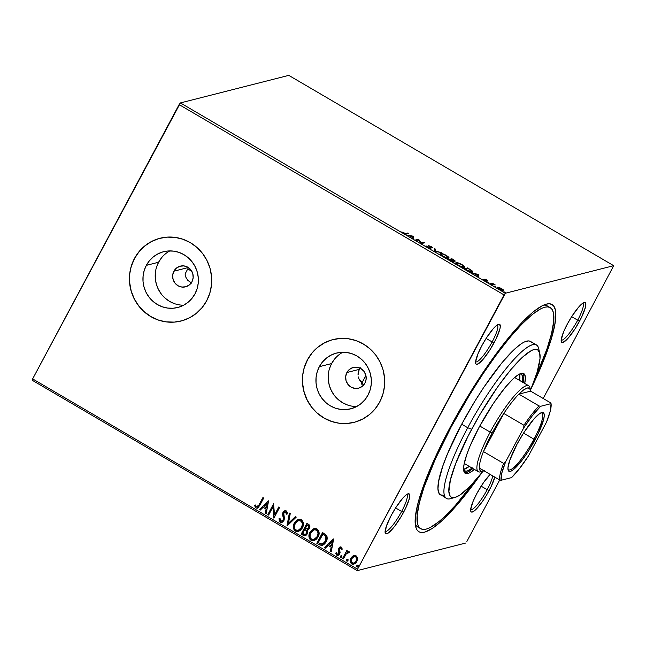 <?xml version="1.0" encoding="UTF-8"?>
<svg xmlns="http://www.w3.org/2000/svg" width="646" height="646" viewBox="0 0 646 646"><rect width="100%" height="100%" fill="white"/><g stroke="black" fill="none" stroke-linecap="round" stroke-linejoin="round"><path stroke-width="0.97" d="M420.716 528.703A128.11 25.614 -59.6 0 1 451.239 426.869L435.517 458.7L424.091 487.044L419.375 502.774L417.187 515.258L417.631 524.003L418.834 526.87L420.683 528.686L423.146 529.437L426.215 529.114L429.856 527.734L438.699 521.815L443.826 517.341L455.212 505.584L474.786 481.205A128.11 25.614 -59.6 0 1 420.716 528.703L417.704 526.942A128.11 25.614 -59.6 0 1 415.265 524.076A128.11 25.614 120.4 0 0 419.359 527.564M481.666 472.953A131.663 26.325 -59.6 0 1 415.677 526.668A131.663 26.325 -59.6 0 1 450.286 427.111L439.086 449.188L429.663 470.07L419.642 497.42L417.534 505.124L415.289 517.955L415.749 526.942L416.985 529.89L418.883 531.755L421.418 532.53L424.575 532.199L432.602 528.267L442.663 520.095L460.703 500.642L481.666 472.953M475.618 361.808A21.35 4.272 120.4 0 0 492.139 341.952L494.117 342.719A23.127 4.627 -59.6 0 1 475.682 363.351A23.127 4.627 -59.6 0 1 481.763 345.86L478.137 353.402L475.609 361.817L475.69 363.399L476.247 364.239L477.241 364.32L482.481 360.072L489.555 350.503L496.088 338.835L499.875 329.008L500.27 326.755L499.641 324.332L497.226 324.946L493.399 328.507L486.325 338.076L481.763 345.86A23.127 4.627 -59.6 0 1 498.575 324.268A23.127 4.627 -59.6 0 1 494.117 342.719L492.139 341.952A21.35 4.272 -59.6 0 1 475.642 361.833A21.35 4.272 -59.6 0 1 475.618 361.808M561.164 340.046A21.35 4.272 120.4 0 0 577.694 320.19L579.672 320.957A23.127 4.627 -59.6 0 1 561.237 341.589A23.127 4.627 -59.6 0 1 567.317 324.098L563.692 331.64L561.164 340.054L561.245 341.637L561.794 342.477L562.795 342.558L568.036 338.31L575.11 328.741L581.642 317.073L585.429 307.246L585.744 303.418L585.187 302.57L582.781 303.184L578.953 306.745L571.88 316.314L567.317 324.098A23.127 4.627 -59.6 0 1 584.121 302.514A23.127 4.627 -59.6 0 1 579.672 320.957L577.694 320.19A21.35 4.272 -59.6 0 1 561.196 340.071A21.35 4.272 -59.6 0 1 561.164 340.046M494.82 477.136A23.127 4.627 -59.6 0 1 489.159 490.467L487.181 489.708A21.35 4.272 120.4 0 0 492.737 475.916A21.35 4.272 -59.6 0 1 487.181 489.708L481.149 486.172L487.181 489.708A21.35 4.272 -59.6 0 1 470.684 509.581A21.35 4.272 -59.6 0 1 470.659 509.565A21.35 4.272 120.4 0 0 487.181 489.708L489.159 490.467A23.127 4.627 -59.6 0 1 470.724 511.099A23.127 4.627 -59.6 0 1 476.805 493.609L473.179 501.159L470.651 509.573L470.732 511.147L471.289 511.995L472.283 512.076L475.464 509.944L482.174 501.861L486.955 494.408L491.13 486.591L494.917 476.764M385.105 531.327A21.35 4.272 120.4 0 0 401.626 511.47L403.605 512.23A23.127 4.627 -59.6 0 1 385.169 532.861A23.127 4.627 -59.6 0 1 391.25 515.371L386.348 526.24L385.178 532.91L385.735 533.758L388.141 533.144L394.238 526.853L401.4 516.17L405.575 508.354L409.362 498.526L409.758 496.273L409.128 493.843L406.714 494.456L402.886 498.018L395.812 507.586L391.25 515.371A23.127 4.627 -59.6 0 1 408.062 493.786A23.127 4.627 -59.6 0 1 403.605 512.23L401.626 511.47A21.35 4.272 -59.6 0 1 385.129 531.343A21.35 4.272 -59.6 0 1 385.105 531.327M359.895 380.502L362.592 383.312L358.958 378.79L359.895 380.502M358.32 376.933L358.958 378.79L358.32 376.933M358.094 373.057L358.029 375.003L359.241 369.383L358.094 373.057M360.032 368.139L359.241 369.383L346.886 372.532A10.675 10.263 75.7 0 1 353.281 367.469A10.675 10.263 75.7 0 1 364.013 371.41A10.675 10.263 75.7 0 1 364.942 383.102L362.358 386.243L358.805 388.093L354.807 388.383L350.972 387.059L347.895 384.338L346.038 380.615L345.683 376.473L346.886 372.532L349.462 369.391L353.023 367.542L357.02 367.251L360.848 368.567L363.924 371.297L365.781 375.019L366.137 379.162L364.942 383.102A10.675 10.263 75.7 0 1 358.546 388.165A10.675 10.263 75.7 0 1 347.814 384.225A10.675 10.263 75.7 0 1 346.886 372.532L359.241 369.383L360.306 367.776M361.324 384.168L365.886 375.391A115.65 23.127 120.4 0 0 361.639 383.554L363.125 384.459M173.895 271.199L188.325 267.533L173.895 271.199L176.471 268.066L180.032 266.209L184.029 265.918L187.857 267.242L190.933 269.963L192.791 273.686L193.146 277.828L191.943 281.769A10.675 10.263 75.7 0 1 185.555 286.832A10.675 10.263 75.7 0 1 174.824 282.891A10.675 10.263 75.7 0 1 173.895 271.199A10.675 10.263 75.7 0 1 180.291 266.136A10.675 10.263 75.7 0 1 191.022 270.076A10.675 10.263 75.7 0 1 191.943 281.769L189.367 284.91L185.814 286.759L181.817 287.05L177.981 285.734L174.904 283.005L173.047 279.282L172.692 275.139L173.895 271.199M191.717 283.174L187.687 280.211L185.903 277.328L185.071 274.041L185.903 277.328L187.687 280.211L191.216 282.948M169.882 250.898A28.771 27.657 -104.3 0 0 158.593 262.236L146.335 265.361A28.771 27.657 75.7 0 1 163.567 251.722A28.771 27.657 75.7 0 1 192.484 262.333A28.771 27.657 75.7 0 1 194.979 293.849L191.919 298.444L188.043 302.304L183.488 305.3L178.449 307.302L173.112 308.239L167.677 308.077L162.356 306.826L157.349 304.524L152.86 301.262L149.056 297.176L146.085 292.412L144.05 287.147L143.041 281.599L143.097 275.979L144.203 270.488L146.335 265.361L149.396 260.766L153.28 256.906L157.826 253.91L162.865 251.908L168.21 250.971L173.645 251.132L178.966 252.384L183.965 254.685L188.454 257.948L192.258 262.034L195.237 266.798L197.264 272.063L198.274 277.61L198.225 283.231L197.111 288.722L194.979 293.849A28.771 27.657 75.7 0 1 177.747 307.488A28.771 27.657 75.7 0 1 148.83 296.877A28.771 27.657 75.7 0 1 146.335 265.361L158.593 262.236A28.771 27.657 -104.3 0 0 159.271 290.999A28.771 27.657 -104.3 0 0 183.69 305.187M342.873 352.231A28.771 27.657 -104.3 0 0 331.592 363.569L319.326 366.686A28.771 27.657 75.7 0 1 336.558 353.055A28.771 27.657 75.7 0 1 365.475 363.666A28.771 27.657 75.7 0 1 367.97 395.182L364.909 399.769L361.033 403.637L356.479 406.625L351.44 408.627L346.103 409.572L340.668 409.411L335.347 408.159L330.34 405.858L325.85 402.595L322.047 398.501L319.076 393.737L317.041 388.48L316.031 382.933L316.088 377.304L317.194 371.821L319.326 366.686L322.386 362.099L326.27 358.239L330.817 355.243L335.855 353.241L341.201 352.304L346.636 352.466L351.957 353.717L356.955 356.019L361.445 359.273L365.248 363.367L368.228 368.131L370.255 373.388L371.264 378.936L371.216 384.564L370.101 390.047L367.97 395.182A28.771 27.657 75.7 0 1 350.746 408.821A28.771 27.657 75.7 0 1 321.821 398.202A28.771 27.657 75.7 0 1 319.326 366.686L331.592 363.569A28.771 27.657 -104.3 0 0 332.262 392.332A28.771 27.657 -104.3 0 0 356.689 406.52M333.029 339.578A42.701 41.045 75.7 0 1 375.948 355.324A42.701 41.045 75.7 0 1 379.654 402.111L382.82 394.488L384.467 386.34L384.548 377.999L383.046 369.762L380.034 361.954L375.617 354.88L369.964 348.808L363.302 343.979L355.881 340.563L347.984 338.698L339.917 338.464L331.987 339.853L324.51 342.832L317.759 347.265L312.002 353.007L307.456 359.814A42.701 41.045 75.7 0 1 333.029 339.578L333.126 339.554A42.701 41.045 -104.3 0 0 307.544 359.79A42.701 41.045 -104.3 0 0 311.251 406.568A42.701 41.045 -104.3 0 0 354.161 422.322L354.081 422.347A42.701 41.045 75.7 0 1 311.162 406.592A42.701 41.045 75.7 0 1 307.456 359.814L304.29 367.437L302.643 375.576L302.562 383.926L304.064 392.162L307.076 399.963L311.493 407.037L317.146 413.109L323.808 417.946L331.228 421.362L339.126 423.219L347.193 423.461L355.122 422.064L362.6 419.092L369.35 414.651L375.108 408.918L379.654 402.111A42.701 41.045 75.7 0 1 354.081 422.347L354.121 422.331M160.087 238.229L160.135 238.221A42.701 41.045 -104.3 0 0 134.554 258.457L134.457 258.481A42.701 41.045 75.7 0 1 160.038 238.245A42.701 41.045 75.7 0 1 202.957 253.999A42.701 41.045 75.7 0 1 206.663 300.778L209.821 293.155L211.476 285.015L211.549 276.666L210.055 268.429L207.043 260.629L202.626 253.555L196.973 247.483L190.312 242.646L182.891 239.23L174.993 237.365L166.926 237.13L158.997 238.527L151.519 241.499L144.769 245.94L139.011 251.674L134.457 258.481L131.299 266.104L129.652 274.243L129.571 282.593L131.073 290.829L134.085 298.63L138.502 305.703L144.155 311.776L150.817 316.613L158.238 320.028L166.135 321.894L174.202 322.128L182.132 320.731L189.609 317.759L196.36 313.318L202.117 307.585L206.663 300.778A42.701 41.045 75.7 0 1 181.09 321.014A42.701 41.045 75.7 0 1 138.171 305.259A42.701 41.045 75.7 0 1 134.457 258.481L134.554 258.457A42.701 41.045 -104.3 0 0 138.26 305.235A42.701 41.045 -104.3 0 0 181.171 320.989M571.653 316.661L577.694 320.19L571.653 316.661M395.594 507.934L401.626 511.47L395.594 507.934M486.107 338.423L492.139 341.952L486.107 338.423M32.3 380.308L357.222 570.636L465.588 543.076L357.222 570.636L357.569 569.215L32.647 378.895L179.112 104.587L504.033 294.915L357.569 569.215L505.333 293.252L180.412 102.924L288.778 75.364L613.7 265.692L505.333 293.252L613.7 265.692L543.197 398.493L613.7 265.692L288.778 75.364L180.412 102.924L505.333 293.252L504.033 294.915L179.112 104.587L180.412 102.924L32.647 378.895L357.569 569.215L357.222 570.636L32.3 380.308L32.647 378.895L32.3 380.308M466.888 541.413L499.705 479.946L466.888 541.413M497.428 287.212L497.21 287.632L497.428 287.212C496.717 287.373 497.291 288.059 499.148 289.271L503.371 290.692L503.452 290.006L503.121 290.627L502.693 290.183L503.121 290.627L503.452 290.006L501.667 288.633L498.066 287.204L497.258 287.292L497.331 287.841L499.859 289.658L503.113 290.716L503.638 290.466L503.194 289.723L499.657 287.656L497.194 287.365M490.015 283.877L490.823 284.353L493.261 284.119L495.24 284.934L492.446 283.263L490.015 283.877L494.594 284.773L492.446 283.263L490.015 283.877M486.874 279.96L484.613 279.258L485.711 280.881L482.877 279.46L486.285 281.349L486.729 281.091L485.517 279.694L488.093 280.97L486.874 279.96L484.694 279.225L485.8 280.865L482.877 279.46L486.624 281.341L485.517 279.694L488.093 280.97L486.874 279.96M472.331 272.16C473.13 272.055 472.872 271.457 471.54 270.359L467.559 267.928L467.228 268.55L464.862 269.148L467.228 268.55L467.559 267.928L464.232 268.776L469.513 271.643L472.678 271.974L471.798 270.561L467.559 267.928L464.232 268.776L466.678 270.206C469.602 271.821 471.491 272.475 472.331 272.16L472.719 271.918L472.387 272.539M454.106 262.05L453.29 260.863L454.986 261.259C455.495 261.121 454.962 260.572 453.387 259.627L451.893 258.755L451.562 259.377L449.204 259.975L451.562 259.377L451.893 258.755L448.566 259.603L454.106 262.05L453.29 260.863L455.131 260.952L451.893 258.755L448.566 259.603L454.259 261.953M434.395 251.302L441.234 252.513L435.267 251.132L435.226 248.993L434.346 248.476L434.532 251.383L441.234 252.513L435.267 251.132L435.226 248.993L434.346 248.476L434.395 251.302M416.032 240.546L418.511 239.916L421.297 243.631L424.624 242.783L423.816 242.307L421.337 242.936L418.551 239.222L415.225 240.07L416.032 240.546L418.511 239.916L421.111 243.526L423.485 242.928L423.816 242.307L421.337 242.936L418.551 239.222L415.225 240.07L416.032 240.546M405.672 233.545L401.755 231.93L405.268 234.038L408.692 233.456L407.884 232.98L405.389 234.07L405.672 233.545L401.755 231.93L403.354 233.19C405.139 234.094 406.173 234.369 406.447 234.022L408.692 233.456L407.884 232.98L405.672 233.545M413.424 236.218L406.722 235.087L409.75 235.968L412.705 237.704L412.721 238.608L413.602 239.125L413.424 236.218L413.23 236.912L413.424 236.218L406.722 235.087L409.75 235.968L412.705 237.704L412.721 238.608L413.602 239.125L413.424 236.218M430.753 248.484L429.219 246.869L429.348 246.118L432.65 247.886L431.181 246.554L428.524 245.65L430.01 247.765L429.76 248.355L425.989 245.835L427.628 247.41L430.309 248.484L430.906 248.193L429.259 246.166L432.65 247.886L431.819 246.966L428.419 245.698L430.01 247.765L429.598 247.991L425.989 245.835L427.628 247.41L430.906 248.387L430.575 249.001M448.09 257.56L448.607 258.23C449.624 258.02 448.841 257.068 446.257 255.388L446.257 255.388C443.309 253.846 441.388 253.216 440.499 253.49L440.596 254.669L443.309 256.583L446.507 257.956L448.865 258.125L448.437 256.963L445.28 254.847L442.179 253.636L440.16 253.708M456.359 263.931L457.626 263.116L461.615 264.666C463.65 266.007 464.264 266.758 463.465 266.927C462.746 267.153 461.196 266.637 458.797 265.385C456.787 264.053 456.173 263.31 456.964 263.14C457.683 262.914 459.233 263.423 461.615 264.666L464.264 267.404C465.29 267.194 464.498 266.241 461.922 264.561L461.922 264.561C458.967 263.019 457.045 262.389 456.157 262.664L456.262 263.843L458.967 265.756L462.165 267.129L464.522 267.299L464.103 266.136L460.937 264.02L457.836 262.809L455.818 262.882M478.492 274.332L471.79 273.201L474.818 274.082L477.774 275.818L477.79 276.722L478.67 277.239L478.492 274.332L478.298 275.035L478.492 274.332L471.79 273.201L474.818 274.082L477.774 275.818L477.79 276.722L478.67 277.239L478.492 274.332M487.682 282.318L489.046 282.964L487.819 282.318L489.03 283.11L488.077 282.786M493.891 285.952L495.256 286.606L494.028 285.952L495.24 286.743L494.287 286.42M504.017 291.887L505.382 292.533L504.155 291.887L505.366 292.678L504.413 292.355M353.879 564.216L351.707 563.942L353.782 564.241L356.842 561.624L357.553 558.362L356.059 555.778L353.992 555.495L352.482 556.238L350.899 558.144L350.205 560.429L350.6 562.803L352.433 564.249L354.694 563.869L356.422 562.303L357.44 560.05L357.416 557.595L356.059 555.778L353.184 555.81L354.081 555.471M342.598 558.427L343.406 558.903L346.393 553.622L347.847 552.524L348.735 552.944L349.575 552.338L349.26 551.821L346.999 552.177L347.621 551.014L346.805 550.545L342.598 558.427L346.934 550.618L342.598 558.427L343.406 558.903L346.393 553.622L349.575 552.338L348.113 551.595L346.999 552.177L347.621 551.014L346.805 550.545L342.598 558.427M341.266 547.114L339.723 547.114L338.472 548.599L338.254 550.077L339.069 552.613L338.561 553.888L337.188 554.171L336.526 552.685L335.67 553.146L336.768 555.189L338.116 555.326L339.457 554.3L340.079 552.54L339.368 548.914L340.612 548.034L341.395 549.552L342.235 549.157L341.694 547.501L340.143 546.952L338.625 548.276L338.229 549.649L338.859 553.477L337.188 554.171L336.526 552.685L335.67 553.146L336.768 555.189L337.987 555.366L339.691 553.913L340.079 552.54L339.449 548.712L340.805 548.115L341.395 549.552L342.235 549.157L341.266 547.114M319.261 544.756L321.781 545.482L323.719 544.691L325.552 542.777L326.981 539.644L327.118 536.915L326.464 535.324L322.572 532.53L316.815 543.318L319.261 544.756L317 543.27L319.261 544.756L322.257 545.394L326.101 541.857C327.401 539.717 327.522 537.537 326.464 535.324L322.572 532.53L316.815 543.318L322.701 532.611L317 543.27L319.261 544.756M307.601 529.954L309.402 528.331C310.29 526.619 309.959 525.255 308.4 524.237L306.915 523.365L301.157 534.145L304.436 535.76L306.172 535.195L307.375 533.774L307.859 531.884L307.189 530.043L308.998 528.945L309.886 526.538L309.337 524.956L306.915 523.365L301.157 534.145L307.036 523.438L301.157 534.145L305.146 535.687L307.375 533.774L307.512 529.978M286.977 525.844L296.248 517.115L295.367 516.598L288.439 523.284L290.248 513.594L289.36 513.077L287.115 525.925L296.248 517.115L295.367 516.598L288.439 523.284L290.248 513.594L289.36 513.077L286.977 525.844M268.615 515.088L272.903 507.062L273.88 518.173L279.645 507.385L278.83 506.916L274.534 514.959L273.565 503.832L267.807 514.62L268.615 515.088L272.903 507.062L273.88 518.173L279.645 507.385L278.83 506.916L274.534 514.959L273.565 503.832L267.807 514.62L268.615 515.088M259.07 504.76L257.358 506.932L256.212 506.674L255.412 504.994L254.556 505.584L255.881 507.99L257.173 508.24L258.335 507.611L263.713 498.058L262.906 497.582L259.264 504.712L263.027 497.654L259.264 504.712L256.462 506.884L255.412 504.994L254.556 505.584L255.881 507.99L257.286 508.216L259.821 505.342L263.713 498.058L262.906 497.582L259.07 504.76M268.437 500.828L259.304 509.637L260.185 510.154L263.116 507.328L266.071 509.056L265.304 513.15L266.192 513.667L268.575 500.9L259.304 509.637L260.185 510.154L263.116 507.328L266.071 509.056L265.304 513.15L266.192 513.667L268.437 500.828M280.154 522.21L282.342 522.194L283.933 520.595L284.434 518.367L283.699 513.142L285.411 511.89L286.081 512.431L286.331 514.208L287.325 513.917L287.187 512.246L286.259 510.905L284.377 510.905L282.835 512.763L282.601 514.563L283.433 518.891L282.69 520.7L280.687 521.072L279.993 518.302L279.048 518.463L279.419 521.5L280.34 522.162L279.233 518.415L279.613 521.451L280.154 522.21L281.729 522.428L283.933 520.595L283.869 512.746L285.661 512.003L286.331 514.208L287.325 513.917L286.259 510.905L284.862 510.728L283.037 512.318L282.577 514.2L283.433 518.891L283.134 520.103L281.817 521.217L280.687 521.072L279.993 518.302L279.048 518.463L280.154 522.21M298.226 531.464L295.351 531.109L298.129 531.488L302.417 527.798C304.129 524.722 303.773 522.033 301.343 519.731L298.533 519.392L293.825 524.108L293.47 528.476L294.487 530.431L296.361 531.521L298.484 531.383L300.374 530.342L302.142 528.283L303.232 525.731L302.869 521.33L300.325 519.336L297.217 519.941L294.285 523.107L298.63 519.376M313.883 540.637L311.009 540.282L313.786 540.662L318.074 536.971C319.786 533.895 319.431 531.206 317 528.904L314.19 528.565L309.482 533.281L309.127 537.65L310.145 539.604L312.018 540.694L314.15 540.557L316.031 539.515L317.8 537.448L318.89 534.904L318.526 530.503L315.983 528.509L312.874 529.114L309.951 532.28L314.287 528.541M333.506 538.942L324.373 547.751L325.253 548.268L328.184 545.442L331.14 547.178L330.372 551.264L331.261 551.781L333.643 539.014L324.373 547.751L325.253 548.268L328.184 545.442L331.14 547.178L330.372 551.264L331.261 551.781L333.506 538.942M341.209 557.49L340.636 557.458L341.791 556.949L341.597 555.657L340.313 556.497L340.49 557.345L341.306 557.45L341.839 555.915L341.258 555.568L340.442 556.158L341.782 555.608M347.419 561.124L346.845 561.091L348 560.591L347.806 559.299L346.522 560.13L346.7 560.986L347.516 561.083L348.049 559.549L347.467 559.21L346.652 559.799L347.992 559.25M357.545 567.059L356.972 567.027L358.126 566.518L357.932 565.226L356.697 565.896L356.826 566.913L357.642 567.018L358.175 565.484L357.593 565.137L356.778 565.726L358.118 565.177M531.392 388.06L545.184 356.519L551.28 338.9L554.841 324.332L555.738 313.375L555.172 309.386L553.937 306.438L552.039 304.573L549.504 303.798L546.355 304.129L542.608 305.55L533.515 311.63L522.582 321.813L503.646 343.85L490.048 362.245L476.272 382.787L462.843 404.687L450.286 427.111A131.663 26.325 -59.6 0 1 545.975 304.226A131.663 26.325 -59.6 0 1 531.392 388.06M490.5 474.132L483.789 482.215L476.805 493.609A23.127 4.627 -59.6 0 1 490.193 474.422M548.559 306.995A128.11 25.614 120.4 0 0 543.504 305.138A128.11 25.614 -59.6 0 1 547.202 305.865L550.214 307.625A128.11 25.614 -59.6 0 1 535.227 378.015L546.831 349.284L551.555 333.554L553.735 321.07L553.291 312.325L552.088 309.458L550.247 307.641L547.776 306.89L544.707 307.205L541.065 308.594L532.223 314.513L521.58 324.413L509.549 337.915L496.588 354.501L483.208 373.533L469.908 394.286L451.239 426.869L450.617 426.497L451.239 426.869A128.11 25.614 -59.6 0 1 550.214 307.625M497.194 324.962A21.35 4.272 -59.6 0 1 497.226 324.986A21.35 4.272 -59.6 0 1 492.139 341.952A21.35 4.272 120.4 0 0 497.194 324.962M406.681 494.481A21.35 4.272 -59.6 0 1 406.714 494.497A21.35 4.272 -59.6 0 1 401.626 511.47A21.35 4.272 120.4 0 0 406.681 494.481M582.749 303.2A21.35 4.272 -59.6 0 1 582.781 303.224A21.35 4.272 -59.6 0 1 577.694 320.19A21.35 4.272 120.4 0 0 582.749 303.2M159.094 238.503L151.608 241.475L144.857 245.916M139.1 251.649L134.554 258.457L131.396 266.079M129.749 274.219L129.668 282.568L131.162 290.805L134.182 298.605L138.599 305.679M144.244 311.752L150.914 316.588L158.335 320.004M166.232 321.87L174.299 322.104M332.084 339.828L324.599 342.808L317.856 347.241M312.091 352.982L307.544 359.79L304.387 367.413M302.74 375.552L302.659 383.902L304.161 392.138L307.173 399.939L311.59 407.012M317.234 413.085L323.904 417.922L331.325 421.337M339.223 423.195L347.29 423.437M334.652 358.982L331.592 363.569L329.46 368.704M328.346 374.187L328.297 379.816L329.307 385.363L331.333 390.62L334.313 395.384M338.116 399.478L342.606 402.733L347.605 405.034M161.661 257.649L158.593 262.236L156.469 267.371M155.355 272.854L155.306 278.483L156.316 284.03L158.343 289.287L161.322 294.051M165.126 298.145L169.615 301.407L174.614 303.709M257.383 508.192L255.881 507.99L254.556 505.584L255.436 505.059L254.742 505.535L255.154 506.9L256.066 507.942L257.366 508.192M256.656 506.835L259.264 504.712L257.956 506.65L256.462 506.884M266.217 513.522L265.304 513.15L266.265 509.008L263.116 507.328L266.265 509.008L265.498 513.102L266.217 513.522M260.29 510.049L259.304 509.637L268.526 500.876L259.49 509.589L260.29 510.049M266.507 507.699L267.307 503.42L266.507 507.699L267.307 503.42L266.314 507.748L264.053 506.424L267.113 503.468L264.053 506.424L266.507 507.699M268.688 514.967L267.807 514.62L273.694 503.904L268.001 514.571L268.688 514.967M274.728 514.91L278.959 506.989L274.728 514.91M273.952 518.052L273.096 507.013L273.952 518.052M281.914 521.193L283.319 520.054L283.626 518.843L282.577 514.2L283.037 512.318L284.951 510.703M284.813 511.931L286.089 512.141L286.525 514.159L285.855 511.955L284.967 511.866M285.064 511.834L285.661 512.003M281.826 522.396L280.34 522.162L282.003 522.356M285.023 510.679L283.796 511.462L282.875 513.174L283.618 518.52M283.497 517.575L283.586 518.205M283.626 518.843L283.126 520.369L281.939 521.185M288.625 523.236L295.456 516.647L288.625 523.236M294.285 523.107C292.614 526.159 292.961 528.824 295.351 531.109L295.537 531.06C293.155 528.775 292.8 526.11 294.479 523.058L294.285 523.107M298.832 519.319L295.731 521.265L293.68 525.117M298.387 519.449L297.887 519.642M297.402 519.893L296.885 520.232M293.534 525.925L293.664 528.436M293.978 529.349L296.03 531.303L298.678 531.335M296.03 531.303L296.546 531.472M298.274 520.684L301.165 520.934L302.611 523.849L301.577 527.661L298.638 530.172M298.371 530.245L301.795 527.273L298.282 530.269L295.908 529.986C294.019 528.145 293.752 526.014 295.101 523.575L298.517 520.603L300.786 520.862C302.691 522.727 302.966 524.883 301.609 527.322L301.795 527.273C303.152 524.835 302.877 522.679 300.979 520.813L298.605 520.579M307.189 530.043L307.73 529.922M305.243 535.663L303.257 535.381L301.343 534.097L305.243 535.663M305.259 534.468L306.761 533.249L306.519 530.576L305.292 529.696L306.325 530.624L306.567 533.297L305.162 534.492L302.554 533.515L304.888 529.454L306.519 530.576L307.068 531.876L306.511 533.644L304.952 534.492M307.334 529.017L305.283 528.396L307.133 524.94L308.853 526.498L308.473 528.065L307.334 529.017L308.772 527.822L308.158 525.384L308.578 527.871L307.238 529.042L305.283 528.396L307.326 524.891L308.715 525.82L309.03 527.16L308.247 528.517L307.1 529.034M309.951 532.28C308.271 535.332 308.626 537.997 311.009 540.282L311.194 540.234C308.812 537.948 308.457 535.284 310.137 532.231L309.951 532.28M314.489 528.493L311.388 530.439L309.337 534.29M314.045 528.622L313.544 528.816M309.192 535.098L309.321 537.609M309.636 538.522L311.687 540.476L314.336 540.508M311.687 540.476L312.212 540.645M313.932 529.857L315.821 529.672L317 530.237L318.276 533.023L317.234 536.834L314.295 539.345M314.037 539.418L317.461 536.446L313.94 539.442L311.574 539.16C309.684 537.319 309.41 535.187 310.758 532.748L314.174 529.777L316.443 530.035C318.349 531.9 318.623 534.056 317.267 536.495L317.461 536.446C318.809 534.008 318.543 531.852 316.637 529.986L314.263 529.752M322.354 545.369L319.447 544.707L321.966 545.434M322.451 544.093L325.479 541.332L325.681 536.043L322.79 534.113L325.495 536.091L325.293 541.38L322.354 544.118L318.212 542.688L322.984 534.064L325.576 535.914L326.327 537.658L325.786 540.71L324.187 543.1M326.044 536.648L326.262 537.31M323.622 543.561L322.661 544.037M331.285 551.636L330.372 551.264L331.333 547.13L328.184 545.442L331.333 547.13L330.566 551.216L331.285 551.636M325.358 548.163L324.373 547.751L333.594 538.99L324.567 547.703L325.358 548.163M331.576 545.813L332.375 541.534L331.576 545.813L332.375 541.534L331.382 545.862L329.121 544.538L332.181 541.582L329.121 544.538L331.576 545.813M340.402 548.01L341.153 548.188L341.589 549.504L340.991 548.066L340.353 548.026M338.084 555.334L336.768 555.189L335.67 553.146L336.526 552.742L335.855 553.097L336.493 554.761L338.302 555.277M337.995 554.236L337.188 554.171M337.382 554.123L339.045 553.428L338.229 549.649L338.625 548.276L340.24 546.936L338.536 548.89L339.247 552.79L338.108 554.211M340.684 546.855L339.917 547.065M336.154 554.268L336.493 554.761M341.597 555.657L340.442 556.158L340.636 557.458L341.306 557.474M340.636 557.458L340.628 556.117L340.983 557.474M348.041 552.475L348.929 552.895L347.903 552.516M348 552.492L348.452 552.596M343.47 558.774L342.792 558.378L343.47 558.774M348.186 551.587L347.661 551.813M347.806 559.299L346.652 559.799L346.845 561.091L347.516 561.108M346.845 561.091L346.837 559.751L347.201 561.116M350.899 558.144C349.688 560.365 349.954 562.303 351.707 563.942L351.892 563.893C350.14 562.254 349.874 560.316 351.093 558.096L353.37 555.762L350.899 558.144M354.557 555.374L352.676 556.19L351.303 557.732L350.471 561.842M350.471 561.834L351.561 563.667L353.661 564.257M353.838 563.142L356.221 561.108C357.141 559.452 356.98 557.982 355.736 556.699L355.542 556.747C356.794 558.031 356.955 559.501 356.027 561.156L353.742 563.167L352.223 562.973C350.948 561.721 350.778 560.268 351.707 558.62L354.089 556.569L355.857 556.779L356.786 558.782L355.906 561.608M355.542 562.077L353.54 563.183M354.274 556.521L355.736 556.699L354.186 556.545M357.932 565.226L356.778 565.726L356.972 567.027L357.642 567.035M356.972 567.027L356.963 565.678L357.319 567.043M301.609 527.322L298.452 530.221L296.724 530.318L295.222 529.437L294.423 527.863L294.455 525.214L296.74 521.524L299.098 520.506L301.472 521.419L302.425 523.898L301.609 527.322M305.106 529.744L306.543 530.907L306.874 532.288L306.317 533.693L304.767 534.541L302.554 533.515L304.694 529.502L305.106 529.744M317.267 536.495L314.109 539.394L312.389 539.491L310.887 538.611L310.088 537.036L310.12 534.387L312.398 530.697L314.755 529.68L317.129 530.592L318.082 533.071L317.267 536.495M322.79 534.113L325.495 536.091L326.149 538.756L324.252 542.89L321.401 544.19L318.212 542.688L322.79 534.113M356.027 561.156L353.919 563.11L351.755 562.601L351.271 559.735L353.007 557.086L354.404 556.505L356.011 557.135L356.6 558.83L356.027 561.156M405.567 234.102L407.553 233.594L407.884 232.98L407.731 233.699L405.567 234.102M412.689 236.767L413.093 236.84L412.689 236.767M412.681 236.46L412.584 237.631L410.323 236.307L412.681 236.46L412.705 237.413L410.436 236.081L412.681 236.46M415.854 240.441L418.22 239.844L418.551 239.222L418.39 239.941L418.721 239.327L418.398 239.949L415.854 240.441M421.063 243.453L421.337 242.936L421.063 243.453M424.624 242.783L423.816 242.307L423.663 243.025L421.119 243.526L424.624 242.783M430.01 247.765L430.494 248.645M429.743 247.798L430.422 249.098M434.362 249.291L434.895 249.606L435.226 248.993L434.928 251.447L434.895 249.606L434.362 249.291M440.192 254.104L441.057 254.096M440.499 253.49C439.514 253.708 440.289 254.653 442.825 256.309C445.788 257.867 447.718 258.505 448.615 258.23L448.962 258.012M441.476 254.169L440.168 254.104M448.639 258.311L447.573 257.1M445.958 255.493C447.985 256.833 448.607 257.584 447.807 257.754L447.557 258.214L447.807 257.754C447.089 257.98 445.53 257.463 443.14 256.212L443.14 256.212C441.121 254.879 440.515 254.136 441.307 253.967C442.025 253.741 443.568 254.249 445.958 255.493L448.106 257.528L446.12 257.544L442.768 255.986L441.008 254.185L442.696 254.088L445.958 255.493M447.718 258.238L447.807 257.754M440.701 254.758L441.307 253.967M452.959 261.477L453.775 262.672M453.783 262.171L453.274 261.711M452.362 259.321L453.993 261.121L451.183 259.805L452.362 259.321L454.17 260.79L451.296 259.587L452.362 259.321M450.956 259.676L452.612 260.677L453.104 261.937L453.29 261.573L449.6 260.209L450.956 259.676L453.29 261.573L449.721 259.991L450.956 259.676M453.072 262.123L453.29 261.573M453.952 261.339L454.17 260.79M457.134 263.342L456.722 263.269M456.157 262.664C455.172 262.882 455.947 263.818 458.482 265.482C461.446 267.032 463.376 267.678 464.272 267.404L464.627 267.186M464.296 267.484L463.239 266.273M463.384 267.412L463.739 266.758L463.214 267.387L463.465 266.927L458.684 265.595L456.827 263.818L456.964 263.14M471.209 270.981C472.541 272.071 472.807 272.677 472 272.774M472.404 272.249L471.701 271.377M471.523 272.047L471.83 271.498L471.273 272.152L471.523 271.683L468.382 271.142L465.378 269.164L468.027 268.494L470.797 270.19L471.523 271.683L465.265 269.382L468.027 268.494L471.217 270.521L471.838 271.255L471.523 271.683M477.757 274.881L478.161 274.954L477.757 274.881M477.749 274.574L477.652 275.745L475.391 274.421L477.749 274.574L477.774 275.527L475.504 274.203L477.749 274.574M487.076 281.357L486.293 280.687M484.896 280.744L484.25 280.081M485.34 280.009L484.855 279.863M489.03 283.11L488.634 282.641M490.645 284.248L492.446 283.263L492.349 284.014L490.645 284.248M495.24 284.934L494.586 284.765L495.24 284.934M495.24 286.743L494.844 286.283M503.371 290.692L503.452 290.006M503.21 290.765L503.04 291.306M497.105 287.825L498.752 288.068M498.195 287.914L497.226 287.801M501.369 288.705L502.346 290.619L502.556 290.215L499.35 289.384L498.236 287.688L501.853 289.004L502.766 290.062L501.433 290.078L498.042 287.841L501.369 288.705M502.418 290.708L502.556 290.215M497.727 288.415L498.236 287.688M505.366 292.678L504.97 292.21M453.129 497.646A88.962 17.789 -59.6 0 1 446.515 498.454A88.962 17.789 -59.6 0 1 467.712 427.733A88.962 17.789 120.4 0 0 450.593 498.672L455.236 497.355A85.401 17.079 -59.6 0 1 471.669 429.251L467.712 427.733L461.696 424.204A88.962 17.789 120.4 0 0 440.499 494.925L444.319 495.216M539.749 353.071L538.627 348.372A88.962 17.789 120.4 0 0 467.712 427.733A88.962 17.789 -59.6 0 1 536.446 344.924L530.423 341.403A88.962 17.789 120.4 0 0 461.696 424.204L467.712 427.733L471.669 429.251A85.401 17.079 -59.6 0 1 539.749 353.071A85.401 17.079 -59.6 0 1 530.511 390.176L537.181 372.039L539.999 358.724L539.709 352.894L537.674 349.769L533.984 349.478L531.553 350.407L522.243 357.335L510.542 369.956L497.46 387.18L479.817 414.708L467.914 436.478L455.745 463.44L450.423 479.857L448.897 491.42L450.068 495.918L451.296 497.129L454.994 497.42L460.202 494.868L470.409 485.945L483.087 471.144A85.401 17.079 -59.6 0 1 455.236 497.355M514.507 377.579A49.823 9.965 -59.6 0 1 515.153 377.821M522.517 382.626L522.654 376.263L521.322 374.22L519.82 373.881A56.049 11.208 -59.6 0 1 521.314 374.212A56.049 11.208 -59.6 0 1 522.59 382.174M519.586 380.413A56.049 11.208 120.4 0 0 519.505 374.034L519.505 380.865M523.058 373.501L523.849 376.545L523.228 382.545A57.825 11.563 120.4 0 0 522.88 373.259M479.041 427.377A57.825 11.563 -59.6 0 1 523.712 373.55A57.825 11.563 -59.6 0 1 524.73 383.425L525.351 377.425L524.56 374.381L522.614 373.218L517.704 375.092L513.279 378.685L505.358 387.229L493.471 403.306L479.041 427.377L469.981 446.249L466.783 454.542L464.014 464.66L463.618 469.472L464.409 472.517L465.241 473.34A57.825 11.563 -59.6 0 1 479.041 427.377M536.446 344.924A88.962 17.789 -59.6 0 1 538.974 351.093M474.374 469.408L469.384 472.904L467.744 473.534L465.257 473.348A57.825 11.563 -59.6 0 0 474.374 469.408M531.731 342.671L530.447 341.411L528.735 340.886L524.076 342.073L521.177 343.769L514.377 349.292L502.184 362.438L483.894 387.172L474.665 401.578L461.696 424.204L447.759 453.234L442.841 466L438.586 481.561L437.972 488.965L439.191 493.649L446.515 498.454M464.587 472.767A57.825 11.563 120.4 0 0 472.864 468.52L467.882 472.024L464.854 472.799M472.525 467.914L467.066 471.112L464.644 470.918L463.642 469.787A56.049 11.208 -59.6 0 0 464.652 470.926L464.652 470.926A56.049 11.208 -59.6 0 0 472.234 468.148M469.521 466.154L463.618 469.44A56.049 11.208 120.4 0 0 469.222 466.388M464.264 463.352A49.823 9.965 -59.6 0 0 464.797 463.796L464.062 463.077M514.208 377.53L515.169 377.829M507.95 469.166A32.914 6.581 120.4 0 0 533.967 439.191L535.154 439.643A33.988 6.791 -59.6 0 1 508.063 469.957A33.988 6.791 -59.6 0 1 517.002 444.262L523.704 432.82L534.097 418.761L539.717 413.537L541.792 412.519L543.262 412.632L544.069 413.876L544.19 416.202L543.609 419.504L538.045 433.95L528.452 451.086L521.387 461.131L512.431 470.369L510.364 471.386L508.895 471.273L508.079 470.03L507.966 467.712L509.799 460.227L517.002 444.262A33.988 6.791 -59.6 0 1 541.695 412.544A33.988 6.791 -59.6 0 1 535.154 439.643L533.967 439.191A32.914 6.581 -59.6 0 1 508.539 469.828A32.914 6.581 -59.6 0 1 507.95 469.166M523.543 433.078L533.967 439.191L523.543 433.078M518.883 394.125A48.038 9.601 -59.6 0 1 530.479 390.031A48.038 9.601 -59.6 0 1 530.641 391.137L529.631 388.416L527.233 388.012L523.583 389.95L518.883 394.125L530.641 391.137L550.804 402.942L551.054 403.637L540.597 406.302L539.047 405.938L518.883 394.125L530.641 391.137L550.804 402.942L551.054 403.637L540.597 406.302L532.562 415.443L523.72 427.91L505.616 461.801L503.589 463.392L483.434 451.578L503.791 413.456A48.038 9.601 -59.6 0 1 518.883 394.125A48.038 9.601 120.4 0 0 503.791 413.456L492.187 432.885A48.038 9.601 -59.6 0 1 503.791 413.456L523.946 425.262L523.72 427.91L505.616 461.801L501.845 472.977L501.102 480.269L511.559 477.612L519.586 468.463L528.436 456.003L546.532 422.104L550.311 410.929L551.054 403.637A46.972 9.391 -59.6 0 1 546.532 422.104L528.436 456.003A46.972 9.391 -59.6 0 1 511.559 477.612L501.102 480.269A46.972 9.391 -59.6 0 1 505.616 461.801L503.589 463.392L483.434 451.578A48.038 9.601 -59.6 0 1 492.187 432.885L483.434 451.578L503.791 413.456L523.946 425.262A48.038 9.601 -59.6 0 1 539.047 405.938L518.883 394.125M530.479 390.031L529.914 387.681A49.823 9.965 120.4 0 0 490.201 432.126L492.187 432.885L490.201 432.126A49.823 9.965 -59.6 0 1 528.694 385.751A49.823 9.965 -59.6 0 1 530.1 389.021M479.776 426.013L490.201 432.126L479.776 426.013M187.76 268.938L188.462 267.622A112.097 22.408 120.4 0 0 187.76 268.938L191.822 271.32L187.76 268.938A112.097 22.408 120.4 0 0 185.071 274.041M483.983 470.789A48.038 9.601 -59.6 0 1 482.942 471.192A48.038 9.601 -59.6 0 1 479.389 468.1L480.398 470.821L481.432 471.322L484.484 470.546M481.876 471.354A49.823 9.965 -59.6 0 1 478.331 471.725A49.823 9.965 -59.6 0 1 490.201 432.126A49.823 9.965 120.4 0 0 480.616 471.846L482.942 471.192M479.389 468.1A48.038 9.601 -59.6 0 1 483.434 451.578A48.038 9.601 120.4 0 0 479.389 468.1L499.544 479.905L501.102 480.269L499.544 479.905A48.038 9.601 -59.6 0 1 503.589 463.392A48.038 9.601 120.4 0 0 499.544 479.905L479.389 468.1M540.944 412.834A32.914 6.581 -59.6 0 1 541.808 413.02A32.914 6.581 -59.6 0 1 533.967 439.191A32.914 6.581 120.4 0 0 540.944 412.834M539.047 405.938A48.038 9.601 120.4 0 0 523.946 425.262L523.72 427.91A46.972 9.391 -59.6 0 1 540.597 406.302L539.047 405.938M430.034 247.951L429.703 248.565M429.251 246.174L428.928 246.796M485.461 279.734L485.13 280.348M485.865 280.824L485.542 281.438M514.604 377.498L528.694 385.751M464.797 463.796L478.331 471.725"/></g></svg>
